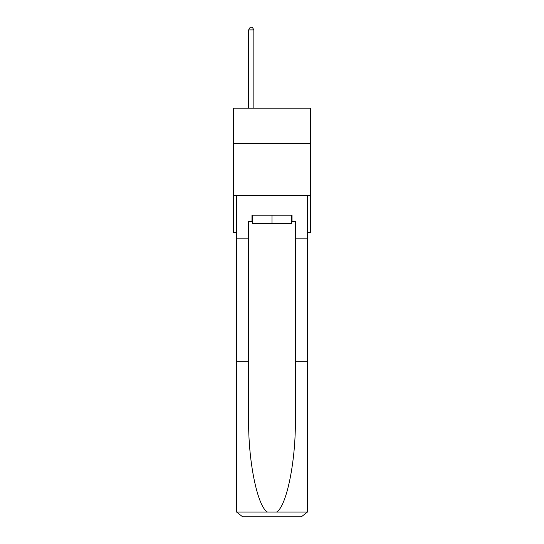 <?xml version="1.0" encoding="UTF-8"?>
<svg xmlns="http://www.w3.org/2000/svg" width="544" height="544" viewBox="0 0 544 544"><rect width="100%" height="100%" fill="white"/><g stroke="black" fill="none" stroke-linecap="round" stroke-linejoin="round"><path stroke-width="0.82" d="M310.379 143.405L310.379 108.14L233.621 108.14L233.621 143.405L310.379 143.405L310.379 232.608L307.578 232.608M310.379 195.269L233.621 195.269L233.621 143.405M233.621 195.269L233.621 232.608L236.422 232.608M291.394 215.179L291.394 223.482L252.606 223.482L252.606 215.179M272 215.179L272 223.482M291.394 221.408L292.019 221.408L292.019 215.179L251.981 215.179L251.981 221.408L248.662 221.408L248.662 361.223L236.422 361.223L236.422 510.578L236.606 512.067L242.644 516.8L258.414 516.8M242.644 516.8L301.356 516.8L242.644 516.8M285.586 516.8L301.356 516.8L307.394 512.067L307.578 361.223L307.578 510.578M248.662 361.223L248.662 419.247C248.016 460.469 257.38 506.648 267.485 512.067L276.515 512.067C286.62 506.648 295.984 460.469 295.338 419.247L295.338 221.408L292.019 221.408M236.422 510.578L236.422 195.269L307.578 195.269L307.578 238.83L295.338 238.83M248.662 238.83L236.422 238.83M307.578 238.83L307.578 361.223L295.338 361.223M251.981 221.408L252.606 221.408M253.851 108.14L253.851 29.9L248.662 29.9L248.662 108.14M248.662 29.9L250.22 27.2L252.294 27.2L253.851 29.9M236.606 512.067L267.485 512.067M276.515 512.067L307.394 512.067"/></g></svg>
